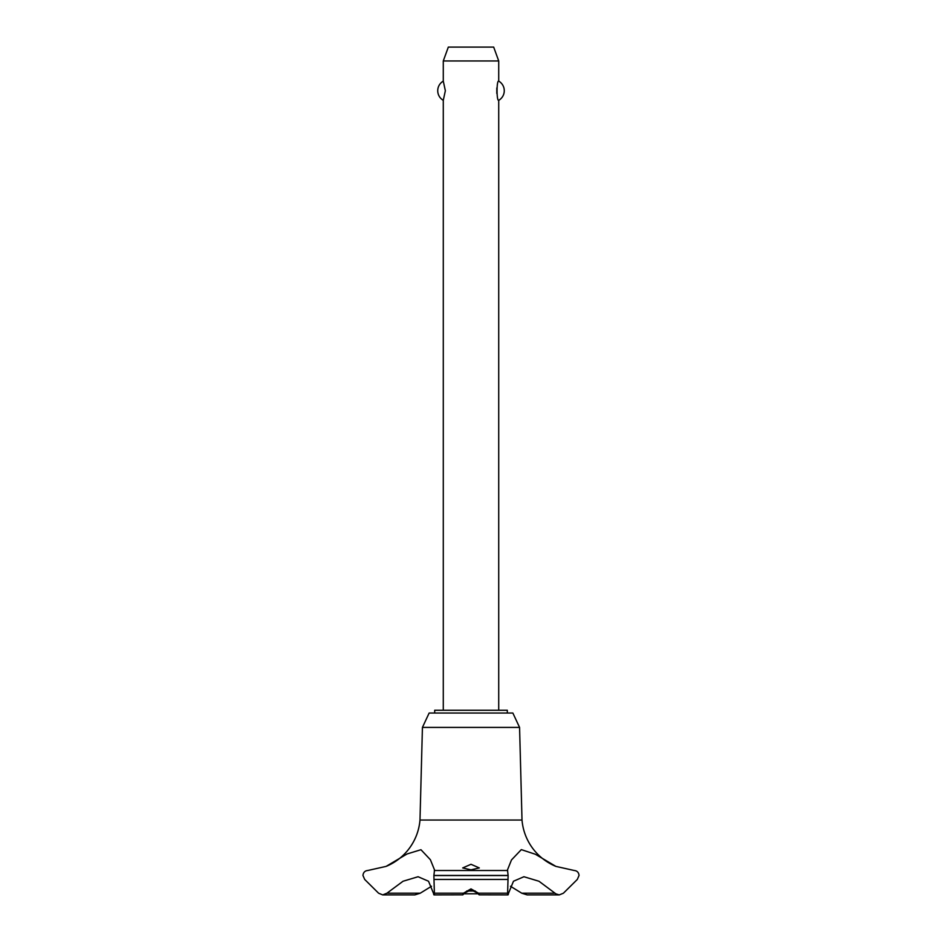 <?xml version="1.0" encoding="UTF-8"?>
<svg xmlns="http://www.w3.org/2000/svg" width="942" height="942" viewBox="0 0 942 942"><rect width="100%" height="100%" fill="white"/><g stroke="black" fill="none" stroke-linecap="round" stroke-linejoin="round"><path stroke-width="1.41" d="M507.314 713.035L507.314 710.256L434.686 710.256L434.686 713.035M382.723 894.9L414.845 894.9L420.238 893.204L386.927 893.204L382.723 894.9L378.59 893.204L364.684 879.439L362.953 875.436C363.306 872.41 364.895 870.773 367.733 870.502L386.102 866.393L407.05 853.97L420.956 849.719L430.388 859.716L434.521 869.913L433.885 875.554L508.115 875.554L507.479 869.913L511.482 859.952L521.315 849.625L535.386 854.264L555.898 866.393A55.036 55.036 0 0 1 522.009 820.046L519.572 727.412L512.86 713.035L429.14 713.035L422.428 727.412L419.991 820.046A55.036 55.036 0 0 1 386.974 866.028M420.238 893.204L431.518 886.257M555.898 866.393L574.267 870.502C577.105 870.773 578.694 872.41 579.047 875.436L577.316 879.439L563.41 893.204L559.277 894.9L555.898 893.864L538.954 881.241L523.917 876.731L513.472 881.241L508.55 893.204C508.103 895.465 507.785 895.465 507.62 893.204L508.115 875.554M433.885 875.436L508.115 875.436M471 888.883L478.548 893.204C479.749 895.43 479.478 895.43 477.712 893.204L471 889.837L464.288 893.204C462.522 895.43 462.239 895.43 463.452 893.204L471 888.883M471 869.831L462.687 867.935L471 864.297L479.313 867.935L471 869.831M434.026 894.9L462.687 894.841M464.288 893.204C462.522 895.43 462.239 895.43 463.452 893.204L434.38 893.204C434.215 895.465 433.897 895.465 433.45 893.204L428.528 881.241L418.083 876.731L403.046 881.241L386.927 893.204M498.718 710.256L498.718 100.335C496.505 101.43 496.505 80.023 498.718 81.118L498.718 60.959L443.282 60.959L443.282 81.118L445.354 90.726L443.282 100.335L443.282 710.256M496.811 87.983L496.811 93.47M443.282 60.959L448.321 47.1L493.679 47.1L498.718 60.959M498.718 81.118A11.092 11.092 0 0 1 498.718 100.335M443.282 100.335A11.092 11.092 0 0 1 443.282 81.118M466.679 891.014L475.321 891.014M478.159 893.793L463.841 893.793M479.313 894.841L507.973 894.9M508.55 893.204C508.103 895.465 507.785 895.465 507.62 893.204L478.548 893.204C479.749 895.43 479.478 895.43 477.712 893.204M433.885 875.554L434.38 893.204C434.215 895.465 433.897 895.465 433.45 893.204M555.073 893.204L521.762 893.204L527.155 894.9L559.277 894.9M510.482 886.257L521.762 893.204M434.309 870.502L507.691 870.502M386.844 866.087L392.543 863.237C399.208 859.387 404.825 854.382 409.405 848.212C415.54 839.805 419.072 830.42 419.991 820.046L522.009 820.046M422.428 727.412L519.572 727.412M434.062 879.439L507.938 879.439"/></g></svg>

